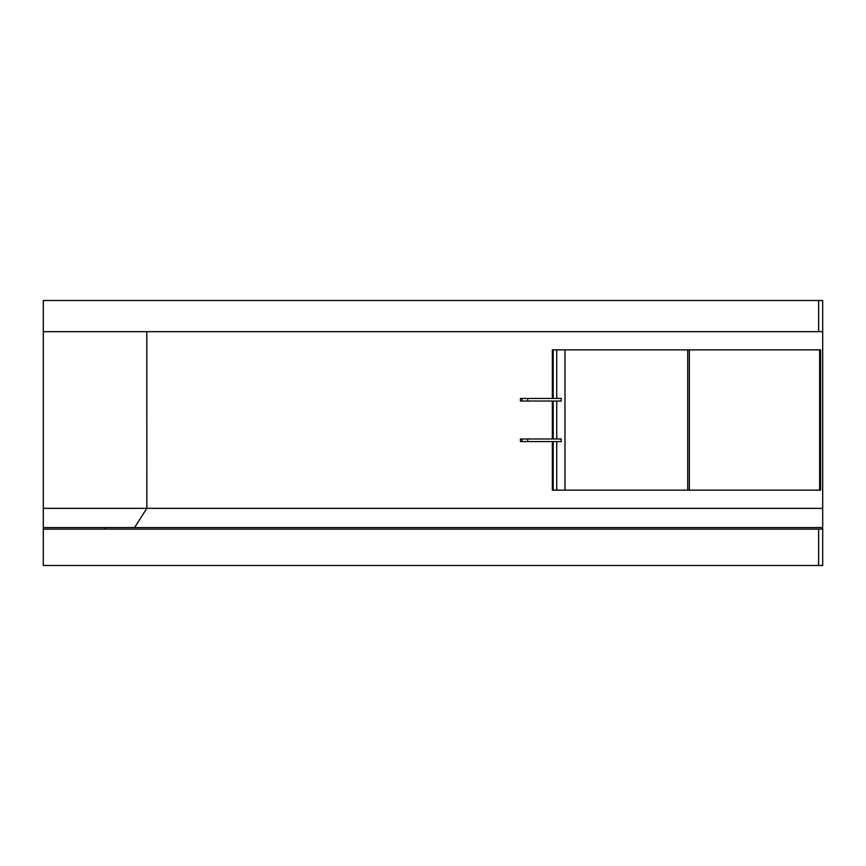 <?xml version="1.0" encoding="UTF-8"?>
<svg xmlns="http://www.w3.org/2000/svg" width="866" height="866" viewBox="0 0 866 866"><rect width="100%" height="100%" fill="white"/><g stroke="black" fill="none" stroke-linecap="round" stroke-linejoin="round"><path stroke-width="1.3" d="M818.619 331.678L818.619 300.502L43.3 300.502L43.3 331.678L818.619 331.678L43.3 331.678L43.3 300.502L818.619 300.502L818.619 331.678L822.7 331.678L822.7 508.342L146.83 508.342L134.587 527.567L105.533 527.567L104.45 529.126L105.533 527.567L524.45 527.567L134.587 527.567L146.83 508.342L822.7 508.342L822.7 331.678L818.619 331.678M822.7 529.126L822.7 527.567L524.45 527.567L822.7 527.567L822.7 508.342L822.7 529.126L43.3 529.126L43.3 565.498L818.619 565.498L818.619 529.126L822.7 529.126L822.7 565.498L822.7 529.126M146.809 331.678L146.83 508.342L146.809 331.678M552.346 490.156L552.346 441.573L552.346 490.156L553.19 490.156L552.346 490.156M552.346 438.975L552.346 401.045L552.346 438.975M552.346 398.447L552.346 349.864L552.346 398.447M43.3 565.498L43.3 331.678L43.3 508.342L146.809 508.342L43.3 508.342L43.3 527.567L105.533 527.567L43.3 527.567L43.3 529.126L818.619 529.126L818.619 565.498L822.7 565.498L43.3 565.498M822.7 300.502L822.7 331.678L822.7 300.502L818.619 300.502L822.7 300.502M520.423 438.975L561.265 438.975L520.423 438.975L520.423 441.573L520.423 438.975M520.423 441.573L522.09 441.573L522.09 438.975L522.09 441.573L527.73 441.573L527.73 438.975L527.73 441.573L561.265 441.573L561.265 438.975L561.265 441.573L520.423 441.573M520.423 398.447L561.265 398.447L520.423 398.447L520.423 401.045L520.423 398.447M520.423 401.045L522.09 401.045L522.09 398.447L522.09 401.045L527.73 401.045L527.73 398.447L527.73 401.045L561.265 401.045L561.265 398.447L561.265 401.045L520.423 401.045M820.622 490.156L553.19 490.156L553.19 441.573L553.19 490.156L556.73 490.156L556.73 441.573L556.73 490.156L564.978 490.156L564.978 349.864L552.346 349.864L553.19 349.864L553.19 398.447L553.19 349.864L556.73 349.864L556.73 398.447L556.73 349.864L564.978 349.864L564.978 490.156L687.734 490.156L687.734 349.864L564.978 349.864L687.734 349.864L687.734 490.156L689.358 490.156L689.358 349.864L687.734 349.864L689.358 349.864L689.358 490.156L819.637 490.156L819.637 349.864L689.358 349.864L819.637 349.864L819.637 490.156L820.622 490.156L820.622 349.864L819.637 349.864L820.622 349.864L820.622 490.156M553.19 438.975L553.19 401.045L553.19 438.975M556.73 438.975L556.73 401.045L556.73 438.975"/></g></svg>
